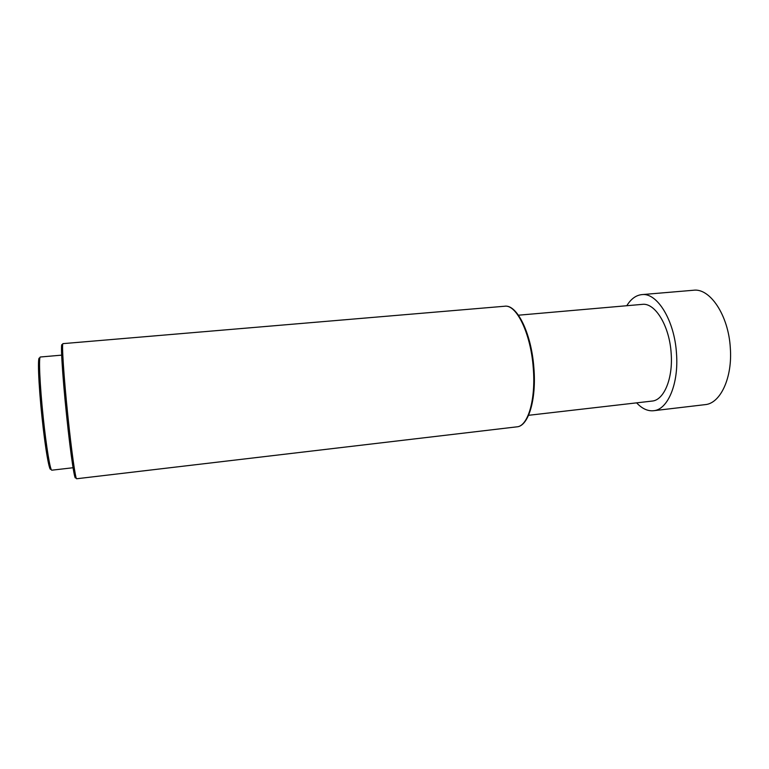 <?xml version="1.0" encoding="UTF-8"?>
<svg xmlns="http://www.w3.org/2000/svg" width="769" height="769" viewBox="0 0 769 769"><rect width="100%" height="100%" fill="white"/><g stroke="black" fill="none" stroke-linecap="round" stroke-linejoin="round"><path stroke-width="1.15" d="M518.441 315.203L642.24 304.37C655.025 302.448 669.501 325.816 671.154 353.24C673.173 378.492 663.926 400.322 652.035 401.082L528.582 415.298M626.783 305.726C630.936 298.958 635.934 295.258 641.798 294.623C657.053 292.316 674.5 320.279 676.48 353.317C678.912 383.731 667.732 409.81 653.554 410.723C647.69 411.28 642.038 408.656 636.626 402.86M641.798 294.623L693.475 290.249C709.96 287.856 728.483 315.271 730.31 347.809C732.636 377.752 720.361 403.59 705.067 404.648L653.554 410.723M50.927 468.677C49.687 473.704 45.342 449.404 42.026 417.404C38.363 382.904 37.373 353.413 39.786 358.671M74.189 467.61L51.859 470.186C50.321 471.109 46.313 447.106 43.218 417.356C39.805 385.115 38.546 356.162 40.392 356.999L62.789 355.047M75.746 476.222C75.352 485.633 70.806 456.411 66.615 415.625C62.029 371.725 60.107 336.159 62.587 346.3M67.835 415.577C63.798 376.887 61.568 342.503 62.991 343.637L504.695 306.235C516.48 304.168 530.841 333.592 533.263 367.967C535.955 399.62 527.909 426.343 516.903 426.843L76.669 478.751C75.583 479.818 71.507 451.249 67.835 415.577M504.695 306.235C516.922 304.072 531.446 333.362 533.878 367.88C536.579 399.678 528.332 426.334 516.903 426.843"/></g></svg>

